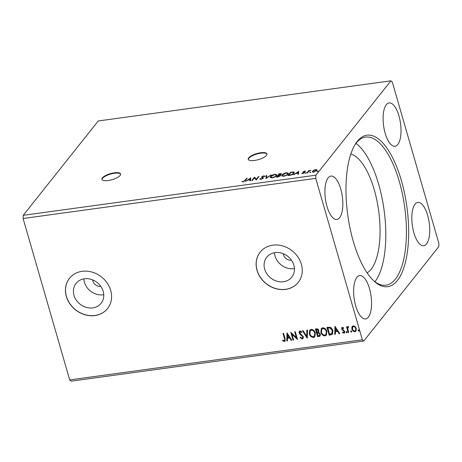 <?xml version="1.0" encoding="UTF-8"?>
<svg xmlns="http://www.w3.org/2000/svg" width="462" height="462" viewBox="0 0 462 462"><rect width="100%" height="100%" fill="white"/><g stroke="black" fill="none" stroke-linecap="round" stroke-linejoin="round"><path stroke-width="0.69" d="M108.195 180.515A9.725 3.13 -16.1 0 0 120.594 173.966A9.725 3.13 -16.1 0 0 114.316 172.811A9.725 3.13 -16.1 0 0 101.911 179.36A9.725 3.13 -16.1 0 0 108.195 180.515M120.634 174.197A9.725 3.13 -16.1 0 0 114.443 173.256A9.725 3.13 -16.1 0 0 102.004 179.574M254.522 160.447A9.725 3.13 -16.1 0 0 266.926 153.898A9.725 3.13 -16.1 0 0 260.643 152.743A9.725 3.13 -16.1 0 0 248.238 159.292A9.725 3.13 -16.1 0 0 254.522 160.447M266.961 154.123A9.725 3.13 -16.1 0 0 260.77 153.182A9.725 3.13 -16.1 0 0 248.331 159.505M283.356 253.754A6.687 5.763 -141.5 0 0 283.581 254.926A6.687 5.763 -141.5 0 0 291.43 260.175M92.689 279.908A6.687 5.763 -141.5 0 0 92.908 281.081A6.687 5.763 -141.5 0 0 100.762 286.325M74.007 295.339A15.997 13.796 -141.5 0 0 86.175 307.351A15.997 13.796 -141.5 0 0 101.114 303.291A15.997 13.796 -141.5 0 0 103.188 291.337A15.997 13.796 -141.5 0 0 91.02 279.325A15.997 13.796 -141.5 0 0 76.074 283.385A15.997 13.796 -141.5 0 0 74.007 295.339M83.847 278.875A15.997 13.796 -141.5 0 0 84.419 282.242A15.997 13.796 -141.5 0 0 103.759 294.704M264.68 269.19A15.997 13.796 -141.5 0 0 276.842 281.202A15.997 13.796 -141.5 0 0 291.788 277.142A15.997 13.796 -141.5 0 0 293.855 265.188A15.997 13.796 -141.5 0 0 281.693 253.176A15.997 13.796 -141.5 0 0 266.747 257.23A15.997 13.796 -141.5 0 0 264.68 269.19M274.515 252.726A15.997 13.796 -141.5 0 0 275.092 256.092A15.997 13.796 -141.5 0 0 294.427 268.555M257.022 270.322A24.307 20.969 -141.5 0 0 275.508 288.577A24.307 20.969 -141.5 0 0 298.215 282.409A24.307 20.969 -141.5 0 0 301.363 264.241A24.307 20.969 -141.5 0 0 282.877 245.986A24.307 20.969 -141.5 0 0 260.164 252.154A24.307 20.969 -141.5 0 0 257.022 270.322M260.204 252.108A24.307 20.969 -141.5 0 0 257.097 270.23A24.307 20.969 -141.5 0 0 275.548 288.473A24.307 20.969 -141.5 0 0 298.256 282.363M66.349 296.477A24.307 20.969 -141.5 0 0 84.835 314.732A24.307 20.969 -141.5 0 0 107.548 308.564A24.307 20.969 -141.5 0 0 110.689 290.39A24.307 20.969 -141.5 0 0 92.204 272.135A24.307 20.969 -141.5 0 0 69.491 278.303A24.307 20.969 -141.5 0 0 66.349 296.477M69.531 278.257A24.307 20.969 -141.5 0 0 66.424 296.379A24.307 20.969 -141.5 0 0 84.881 314.622A24.307 20.969 -141.5 0 0 107.588 308.512M398.949 115.927A21.876 8.541 -97.8 0 1 395.033 146.263A21.876 8.541 -97.8 0 1 385.169 133.258A21.876 8.541 -97.8 0 1 389.085 102.916A21.876 8.541 -97.8 0 1 398.949 115.927M413.888 232.761A21.876 8.541 82.2 0 0 423.752 245.767A21.876 8.541 82.2 0 0 427.668 215.431A21.876 8.541 82.2 0 0 417.804 202.42A21.876 8.541 82.2 0 0 413.888 232.761M369.49 288.606A21.876 8.541 -97.8 0 1 365.569 318.947A21.876 8.541 -97.8 0 1 355.711 305.936A21.876 8.541 -97.8 0 1 359.627 275.595A21.876 8.541 -97.8 0 1 369.49 288.606M326.986 206.433A21.876 8.541 82.2 0 0 336.85 219.444A21.876 8.541 82.2 0 0 340.765 189.102A21.876 8.541 82.2 0 0 330.908 176.091A21.876 8.541 82.2 0 0 326.986 206.433M401.403 180.648A76.449 29.851 -97.8 0 1 405.012 263.86A76.449 29.851 -97.8 0 1 374.191 281.243A76.449 29.851 -97.8 0 1 353.251 241.21A76.449 29.851 -97.8 0 1 355.376 144.063A76.449 29.851 -97.8 0 1 401.403 180.648M373.446 280.544A74.746 29.187 82.2 0 0 385.932 285.198A74.746 29.187 82.2 0 0 399.318 181.537A74.746 29.187 82.2 0 0 365.621 137.087A74.746 29.187 82.2 0 0 354.851 144.935M367.128 272.851A60.77 23.729 82.2 0 0 374.295 189.899A60.77 23.729 82.2 0 0 350.837 154.042M374.953 281.745A74.746 29.187 82.2 0 0 378.696 184.367A74.746 29.187 82.2 0 0 355.977 143.37M438.773 246.673L363.75 341.031L362.347 339.784L315.76 178.367L315.887 175.19L390.904 80.833L392.307 82.08L438.9 243.497L438.773 246.673M315.76 178.367L23.1 218.503L69.693 379.92L71.096 381.167L363.75 341.031M250.693 177.697L250.6 180.711L249.948 180.804L250.011 179.833L247.834 180.128L245.524 181.41L250.774 177.98M260.395 178.638L261.163 179.031L262.699 178.315L261.677 177.275L261.775 176.802L263.79 175.826L264.83 176.189L262.381 176.703L263.294 178.234L260.932 179.372L259.771 178.875L260.395 178.638L260.707 179.395M262.803 178.667L262.768 178.009M261.677 177.275L261.775 176.802L261.902 177.246L262.295 176.888M262.381 176.703L262.526 177.535L262.993 177.766L262.866 177.327M263.432 177.783L263.294 178.234M270.53 176.49C271.252 175.537 272.707 174.803 274.902 174.301L276.83 174.786L276.513 175.658C275.785 176.611 274.324 177.339 272.13 177.835L270.23 177.344L270.53 176.49L270.657 176.934L271.038 176.536M282.074 174.907C282.79 173.955 284.245 173.221 286.44 172.719L288.369 173.204L288.051 174.076C287.329 175.029 285.863 175.756 283.668 176.253L281.768 175.762L282.074 174.907L282.201 175.352L282.577 174.954M298.643 171.119L298.55 174.134L297.903 174.226L297.961 173.256L295.784 173.556L293.48 174.832L298.723 171.402M305.267 173.221L305.931 172.661L306.202 172.875L305.209 173.013L305.48 173.227M306.029 173.019L305.931 172.661L306.202 172.875M309.846 172.597L310.504 172.037L310.776 172.245L310.06 172.597L309.783 172.384L310.06 172.597M310.608 172.395L310.504 172.037L310.776 172.245M317.307 171.569L317.966 171.009L318.237 171.223L317.521 171.575L317.244 171.362L317.521 171.575M318.07 171.367L317.966 171.009L318.237 171.223M23.1 218.503L23.227 215.327L98.25 120.969L390.904 80.833M23.227 215.327L315.887 175.19M317.059 170.12L316.955 169.739L316.834 170.536L313.64 172.107L312.248 171.754L313.733 170.183L315.667 169.554L317.053 169.912M306.907 172.99L308.864 170.53L309.465 170.443L309.176 170.807L310.92 170.282L308.928 171.223L307.507 172.909L306.907 172.99M304.764 171.05L305.636 171.246L303.719 171.76L304.562 172.378L304.458 172.73L302.633 173.614L301.669 173.452L303.846 172.828L303.003 172.205L303.112 171.852L304.764 171.05L304.851 171.356M303.719 171.76L303.817 172.407L304.689 172.817M304.573 172.413L304.458 172.73M303.944 173.152L303.892 172.609M303.003 172.205L303.673 171.933L303.794 172.366M289.709 175.346L287.907 175.595L290.586 172.228L293.514 171.933L294.334 172.378L293.988 173.296C293.306 174.261 291.88 174.942 289.709 175.346M276.368 177.177L279.048 173.81L280.145 173.66C281.306 173.521 281.681 173.718 281.266 174.249L279.972 175.063L280.509 175.756L277.916 176.969L276.368 177.177M281.416 173.833L281.266 174.249M280.653 175.346L280.509 175.756M265.921 178.609L266.112 175.583L266.765 175.496L266.614 177.789L271.188 174.884L265.921 178.609M252.391 180.469L251.796 180.55L254.475 177.177L256.352 179.158L258.35 176.646L258.951 176.565L256.271 179.937L254.383 177.962L252.391 180.469M244.831 180.498L246.616 178.257L247.21 178.176L245.403 180.451L243.041 181.826L241.886 181.641L243.312 181.479L244.831 180.498L244.958 180.942L246.743 178.702L246.616 178.257M351.923 327.009L353.263 325.849L355.139 326.559L356.294 328.494L355.983 331.144L354.949 331.704C353.378 331.572 352.367 330.7 351.917 329.094L351.923 327.009L352.321 326.316M348.683 327.136L348.233 327.263L347.736 328.598L348.752 332.449L348.157 332.53L346.523 326.877L347.118 326.796L347.36 327.627L348.129 326.553L348.637 326.686L348.527 327.327L348.019 327.356M347.661 326.836L348.129 326.553M343.688 328.332L342.746 327.841L342.238 328.875L344.727 331.41L344.554 332.877L343.942 333.212L342.492 332.617L342.683 332.045L343.67 332.53L344.138 331.52L341.649 328.984L341.805 327.65L342.359 327.344L343.74 327.991L343.532 328.528L342.417 328.101M343.67 332.53L344.092 332.224M330.954 334.892L329.152 335.141L326.917 327.402L330.024 327.263C331.531 327.962 332.473 329.111 332.842 330.711L332.565 334.153L329.152 335.141M317.613 336.723L315.379 328.984L316.476 328.834C317.677 328.73 318.457 329.285 318.82 330.503L318.566 332.253L320.362 334.061L320.131 336.001L317.613 336.723L315.581 328.956M307.166 338.155L302.448 330.757L303.095 330.665L306.676 336.278L306.872 330.151L307.519 330.059L307.27 338.022M293.636 340.009L293.041 340.09L290.806 332.351L296.35 337.595L294.687 331.82L295.282 331.739L297.516 339.478L291.972 334.251L293.636 340.009M284.182 340.69C284.806 340.205 284.887 339.501 284.43 338.577L282.946 333.431L283.547 333.35L285.054 338.577L285.129 341.1L284.413 341.482L282.692 340.789L282.825 340.153L284.182 340.69L284.615 340.373M69.693 379.92L362.347 339.784M287.023 332.871L291.845 340.257L291.199 340.344L289.686 337.976L287.503 338.271L287.422 340.864L286.775 340.95L287.023 332.871M301.698 332.34L300.369 331.491L299.717 332.767L303.338 336.711L303.078 338.6L302.304 339.027L300.069 337.578L300.444 337.116L302.033 338.242L302.593 337.913L302.737 336.781L299.774 334.02L299.128 332.883L299.312 331.271L299.994 330.884L301.871 331.993L301.542 332.53L299.907 331.808M309.344 333.87L309.748 330.151L311.105 329.36C313.3 329.556 314.697 330.775 315.303 333.015L314.859 336.734L313.502 337.491C311.336 337.283 309.95 336.076 309.344 333.87L309.829 330.053M320.882 332.288L321.292 328.569L322.649 327.777C324.838 327.974 326.236 329.192 326.842 331.433L326.403 335.152L325.04 335.909C322.88 335.701 321.494 334.494 320.882 332.288L321.373 328.47M334.979 326.293L339.801 333.679L339.148 333.766L337.635 331.398L335.458 331.699L335.372 334.286L334.725 334.373L334.979 326.293M346.107 332.247L346.419 331.531L347.101 332.109L346.789 332.825L346.107 332.247L346.569 331.341M347.026 332.692L346.257 332.057M350.681 331.618L350.993 330.908L351.68 331.485L351.368 332.195L350.681 331.618L351.149 330.711M351.605 332.062L350.837 331.427M358.142 330.596L358.454 329.885L359.141 330.457L358.83 331.173L358.142 330.596L358.61 329.689M359.066 331.04L358.298 330.405M284.332 340.494C284.956 340.015 285.042 339.31 284.586 338.386L283.148 333.402M285.198 341.002L284.413 341.482M284.569 341.291L282.692 340.789M282.848 340.598L282.923 340.211M291.747 340.096L291.199 340.344M291.349 340.153L289.686 337.976M289.836 337.78L287.503 338.271M287.428 340.69L286.775 340.95M286.925 340.76L287.173 332.929M289.2 337.214L287.768 334.54L287.531 337.445L289.2 337.214L287.612 334.731M293.589 339.847L293.041 340.09M293.191 339.899L291.043 332.438M294.889 331.791L296.35 337.595M297.441 339.212L291.972 334.251M303.153 338.496L302.304 339.027M302.454 338.837L300.225 337.381M302.662 337.82L302.737 336.781M302.887 336.59L302.321 336.047M302.477 335.857L299.774 334.02M299.93 333.824L299.128 332.883M299.284 332.692L299.393 331.185M300.369 331.491L299.977 331.704M307.276 337.889L302.702 330.723M307.016 330.128L306.676 336.278M314.934 336.636L313.502 337.491M313.652 337.3C311.492 337.093 310.106 335.886 309.494 333.674M314.46 335.955L314.859 332.9C314.374 331.127 313.259 330.145 311.515 329.96L310.343 330.711M314.703 333.096C314.224 331.318 313.109 330.342 311.359 330.151L310.262 330.809L309.938 333.783C310.418 335.551 311.521 336.521 313.253 336.7L314.379 336.059L314.859 332.9M320.201 335.897L319.167 336.509M319.317 336.319L317.764 336.527M319.681 335.256L319.918 333.951L318.584 332.698L317.302 332.779L317.983 335.845L319.612 335.36L319.762 334.142L318.428 332.888L317.151 332.969M318.168 331.664L318.376 330.411L316.978 329.418L316.36 329.504L316.92 332.178L318.099 331.774L318.226 330.601L316.822 329.608L316.204 329.695M326.478 335.054L325.04 335.909M325.196 335.718C323.03 335.51 321.644 334.303 321.038 332.091M325.999 334.373L326.397 331.318C325.912 329.545 324.803 328.563 323.053 328.378L321.887 329.129M326.247 331.508C325.762 329.735 324.647 328.759 322.903 328.569L321.8 329.227L321.477 332.201C321.956 333.968 323.065 334.938 324.792 335.117L325.918 334.476L326.397 331.318M329.308 334.944L327.119 327.373M332.64 334.049L331.11 334.702M331.855 333.57L332.397 330.601L330.07 327.847L327.899 327.922L329.522 334.263L332.109 333.35M330.07 327.847L327.743 328.112M332.397 330.601L329.92 328.037M331.704 333.76L332.242 330.792M339.697 333.524L339.148 333.766M339.299 333.576L337.635 331.398M337.786 331.202L335.458 331.699M335.377 334.113L334.725 334.373M334.875 334.182L335.123 326.351M337.15 330.636L335.718 327.962L335.481 330.867L337.15 330.636L335.562 328.153M344.623 332.773L343.942 333.212M344.092 333.021L342.492 332.617M342.642 332.426L342.746 332.109M343.826 332.334L344.138 331.52M344.294 331.329L343.844 331M343.994 330.804L343.035 330.503M343.191 330.313L342.094 329.828M342.244 329.637L341.649 328.984M341.805 328.794L341.886 327.558M348.706 332.288L348.157 332.53M348.308 332.34L346.725 326.848M347.742 326.744L347.36 327.627M348.383 327.067L348.094 327.246M356.052 331.04L354.949 331.704M355.105 331.514C353.534 331.381 352.523 330.509 352.073 328.898L351.917 329.094M352.073 328.898L352.073 326.813M355.561 330.486L355.856 328.39C355.532 327.183 354.787 326.507 353.615 326.351L352.835 326.853M355.7 328.58C355.382 327.373 354.631 326.698 353.459 326.547L352.754 326.946L352.518 329.013C352.835 330.214 353.58 330.884 354.747 331.011L355.486 330.59L355.856 328.39M315.794 169.999L317.082 170.183M312.376 171.951L312.456 171.136M312.583 171.581L312.947 171.211M316.349 171.004L316.239 170.622C316.678 170.097 316.406 169.843 315.425 169.86L313.051 171.055L313.121 172.147M316.476 170.9L316.412 170.137L313.952 172.055M313.051 171.055C312.612 171.581 312.889 171.829 313.877 171.8M307.444 172.915L308.997 170.969L308.864 170.53M302.275 173.643L302.188 173.175M304.019 173.054L303.915 172.684M303.13 172.649L303.239 172.297M298.059 174.203L297.961 173.256M296.055 173.516L296.35 173.302M298.082 172.06L298.712 171.604M298.007 173.4L298.048 171.928L296.315 173.175L297.984 172.944L298.048 171.928M298.111 173.389L297.984 172.944M296.402 173.469L296.315 173.175M288.444 175.525L290.714 172.667L290.586 172.228M293.364 172.366L293.514 171.933M293.641 172.378L294.346 172.621M293.601 173.712L293.67 172.655L292.943 172.297L290.91 172.488L288.779 175.167L291.083 174.775L293.393 173.383L293.67 172.655M288.865 175.468L288.779 175.167M293.509 173.793L293.393 173.383M286.527 173.025L286.44 172.719M287.306 173.106L288.38 173.441M281.884 175.964L282.201 175.352M287.578 174.567L287.711 173.452L286.192 173.059L282.669 174.827L282.421 175.52L282.929 176.305M287.67 174.48L287.711 173.452M284.009 176.201L283.922 175.912C285.701 175.514 286.879 174.925 287.456 174.157M282.421 175.52L283.922 175.912M276.905 177.108L279.175 174.249L279.048 173.81M280.746 174.053L281.37 174.099M280.613 175.606L279.972 175.063M280.134 176.114L279.452 175.369L278.234 175.496L277.24 176.75L279.914 175.843L280.018 176.195M280.89 174.596L280.763 174.087L279.366 174.07L278.511 175.156L280.665 174.336L280.763 174.682M278.898 175.41L278.811 175.11M278.598 175.45L278.511 175.156M278.008 176.952L277.922 176.657M277.321 177.05L277.24 176.75M274.988 174.613L274.902 174.301M275.762 174.688L276.842 175.023M270.345 177.547L270.657 176.934M276.033 176.149L276.166 175.034L274.653 174.642L271.13 176.409L270.882 177.102L271.39 177.887M276.132 176.062L276.166 175.034M272.464 177.783L272.384 177.495C274.162 177.096 275.335 176.507 275.918 175.739M270.882 177.102L272.384 177.495M266.077 178.557L266.112 175.583M266.239 176.028L266.736 175.958M266.707 178.107L266.614 177.789M270.628 175.289L270.536 174.977M260.002 179.279L260.539 179.164M261.244 179.32L261.163 179.031M262.895 178.453L262.791 178.084M261.804 177.714L261.902 177.246M263.889 176.178L263.79 175.826M263.918 176.265L264.963 176.634M262.514 177.148L262.526 177.535M262.993 177.766L263.421 178.026M252.333 180.475L254.602 177.622L254.475 177.177M254.602 177.622L254.597 177.16M254.729 177.604L256.352 179.158M256.485 179.602L258.483 177.09L258.35 176.646M250.109 180.781L250.011 179.833M248.1 180.093L248.4 179.88M250.133 178.632L250.762 178.182M250.052 179.978L250.092 178.505L248.36 179.747L250.029 179.522L250.092 178.505M250.161 179.961L250.029 179.522M248.446 180.047L248.36 179.747M242.429 181.837L242.394 181.335M242.521 181.78L243.087 181.93M243.058 181.826L242.96 181.485M304.21 172.58L304.083 172.135M291.851 172.366L291.759 172.066M289.507 175.375L289.42 175.081M280.232 173.96L280.145 173.66M303.909 172.649L304.042 173.094M262.78 178.049L262.913 178.494M262.3 176.958L262.428 177.402"/></g></svg>
